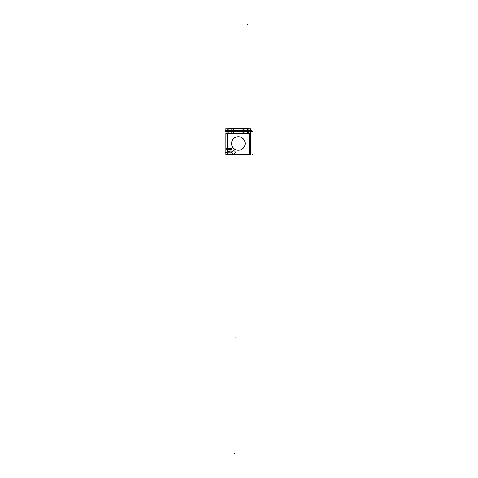<?xml version="1.0" encoding="UTF-8"?>
<svg xmlns="http://www.w3.org/2000/svg" width="478" height="478" viewBox="0 0 478 478"><rect width="100%" height="100%" fill="white"/><g stroke="black" fill="none" stroke-linecap="round" stroke-linejoin="round"><path stroke-width="0.72" d="M250.657 131.498L250.669 133.446L250.657 131.498M248.805 133.446L248.805 131.432L248.805 133.446M243.015 131.432L243.015 128.952M233.694 131.432L233.694 128.952M227.904 133.446L227.904 131.432L227.904 133.446M226.04 133.446L226.052 131.498L226.04 133.446M227.45 152.805L227.45 154.358L227.45 152.805M227.45 133.858L227.45 148.455L227.45 133.858M227.014 149.196L227.014 148.586L227.014 149.196M227.45 149.327L227.45 151.932L227.45 149.327M227.014 152.679L227.014 152.064L227.014 152.679M227.516 148.455L231.519 148.455L227.516 148.455M249.259 133.858L249.259 154.358L249.259 133.858M231.519 152.805L227.516 152.805L231.519 152.805M227.516 151.932L231.519 151.932L227.516 151.932M231.519 149.327L227.516 149.327L231.519 149.327M227.797 128.952L227.797 131.432M248.919 128.952L248.919 131.432M241.754 128.331L242.011 128.887M234.937 128.63L235.415 128.63A4.959 4.959 0 0 1 236.024 128.767A4.959 4.959 0 0 0 235.415 128.63L234.937 128.63M233.838 128.63A4.959 4.959 0 0 0 233.234 128.767A4.959 4.959 0 0 1 233.838 128.63L234.316 128.63L233.838 128.63M251.273 154.047L225.437 154.047M225.873 133.446L225.867 154.77L227.516 154.77L227.516 133.446L225.873 133.446L225.873 154.77M250.657 130.978L250.783 154.818M250.735 133.93L250.735 131.36M248.745 133.93L248.745 131.36M225.873 133.858L251.165 133.858M248.883 133.93L248.883 131.36L247.598 131.36L247.598 133.93M244.945 133.93L244.945 131.36L247.759 131.36L247.759 133.446M244.879 131.36L244.879 133.93M242.949 133.93L242.949 131.36L244.945 131.36M243.2 133.93L243.2 131.36L233.509 131.36L233.509 133.93M233.76 133.93L233.76 131.36L228.95 131.36L228.95 133.446M231.77 133.93L231.77 131.36M231.83 131.36L231.83 133.93M229.111 133.93L229.111 131.36L227.833 131.36L227.833 133.93M227.97 133.93L227.97 131.36M225.975 133.93L225.975 131.36M225.927 154.818L226.058 130.978M249.695 154.77L249.695 133.446L227.014 133.446L227.014 154.77L249.695 154.77M231.519 148.383L231.519 149.399M231.615 149.327L226.745 149.327L231.615 149.327L226.745 149.327L226.745 148.455L231.615 148.461L226.745 148.455M250.842 133.446L249.199 133.446L249.199 154.77L250.842 154.77L250.842 133.446L250.842 154.77M250.854 154.358L244.443 154.358M244.569 153.976L244.569 154.43M232.141 153.976L232.141 154.43M232.266 154.358L225.855 154.358M227.982 150.701A1.058 1.058 0 0 1 229.04 149.572A1.058 1.058 0 0 1 230.091 150.701M230.091 150.558A1.058 1.058 0 0 1 229.04 151.687A1.058 1.058 0 0 1 227.982 150.558M231.615 152.805L226.745 152.805L231.615 152.805L226.745 152.805L226.745 151.932L231.615 151.938L226.745 151.932M231.519 151.861L231.519 152.876M245.124 143.914A6.782 6.782 0 0 0 238.355 136.708A6.782 6.782 0 0 0 231.591 143.914M231.591 143.059A6.782 6.782 0 0 0 238.355 150.265A6.782 6.782 0 0 0 245.124 143.059M226.178 131.062L250.532 131.062M226.68 130.996L226.387 131.498M250.03 130.996L250.323 131.498M250.209 131.438L250.729 131.432M252.689 131.432L225.532 131.432M226.5 131.438L225.98 131.432M232.147 152.47A1.554 1.554 0 0 1 233.694 150.815A1.554 1.554 0 0 1 235.248 152.47M235.248 152.273A1.554 1.554 0 0 1 233.694 153.922A1.554 1.554 0 0 1 232.147 152.273M251.279 130.5L225.437 130.5L251.279 130.5M225.933 130.44L225.933 131.498M227.845 131.498L227.845 130.44L225.879 130.44L225.879 131.498L227.845 131.498M229.099 131.498L229.099 130.44L227.731 130.44L227.731 131.498L229.099 131.498M228.95 131.498L228.95 130.44L231.782 130.44L231.782 131.498L228.95 131.498M231.83 131.498L231.83 130.44M231.782 131.498L233.748 131.498L233.748 130.44L231.782 130.44M243.2 130.44L243.2 131.498L233.509 131.498L233.509 130.44L243.2 130.44M244.933 131.498L244.933 130.44L242.961 130.44L242.961 131.498L247.759 131.498L247.759 130.44L244.933 130.44M244.879 131.498L244.879 130.44M248.978 131.498L248.978 130.44L247.616 130.44L247.616 131.498L248.978 131.498M250.831 131.498L250.831 130.44L248.865 130.44L248.865 131.498L250.831 131.498M250.783 130.44L250.783 131.498M225.437 128.952L251.279 128.952M250.783 130.566L250.783 128.887M248.865 128.887L248.865 130.566L250.831 130.566L250.831 128.887L248.865 128.887M247.616 128.887L247.616 130.566L248.978 130.566L248.978 128.887L247.616 128.887M247.759 128.887L247.759 130.566L244.933 130.566L244.933 128.887L247.759 128.887M244.879 128.887L244.879 130.566M244.933 128.887L242.961 128.887L242.961 130.566L244.933 130.566M233.509 130.566L233.509 128.887L243.2 128.887L243.2 130.566L233.509 130.566M231.782 128.887L231.782 130.566L233.748 130.566L233.748 128.887L228.95 128.887L228.95 130.566L231.782 130.566M231.83 128.887L231.83 130.566M227.731 128.887L227.731 130.566L229.099 130.566L229.099 128.887L227.731 128.887M225.879 128.887L225.879 130.566L227.845 130.566L227.845 128.887L225.879 128.887M225.933 130.566L225.933 128.887M228.054 128.982L229.237 128.295M248.656 128.982L247.479 128.295M241.94 128.982L241.348 128.295M227.946 128.982L228.538 128.295L234.519 128.295L234.519 128.982L234.519 128.295L248.172 128.295L248.763 128.982M242.191 128.982L242.191 128.295M234.776 128.982L235.367 128.295M228.813 128.331L247.897 128.331M236.042 128.6L235.003 128.6M234.937 128.887L235.445 128.606M234.316 128.887L233.814 128.606M233.21 128.6L234.25 128.6M246.744 128.361L246.11 128.361M230.605 128.361L246.744 128.235M230.605 128.235L246.11 128.235M247.676 128.952L247.676 131.36M229.04 131.36L229.04 129.879M245.059 143.484A6.704 6.704 0 0 0 238.301 136.78A6.704 6.704 0 0 0 231.651 143.597A6.704 6.704 0 0 0 238.408 150.194A6.704 6.704 0 0 0 245.059 143.376A6.704 6.704 0 0 0 238.301 136.78A6.704 6.704 0 0 0 231.651 143.597A6.704 6.704 0 0 0 238.408 150.194A6.704 6.704 0 0 0 245.059 143.484M225.933 148.891L225.311 148.891M247.676 23.9L247.676 24.521L247.676 23.9M229.04 23.9L229.04 24.521L229.04 23.9M229.04 133.446L229.04 131.121M225.933 152.368L225.311 152.368M247.676 130.984L247.676 129.879M225.909 131.498L225.616 130.996M247.676 131.498L247.676 130.996M250.831 131.45L251.093 130.996M242.083 454.1L242.083 453.479L242.083 454.1M235.869 337.617L235.869 336.996L235.869 337.617M234.626 454.1L234.626 453.479L234.626 454.1M252.527 154.047L252.527 154.669M229.04 131.498L229.04 130.44L229.04 131.498M247.676 131.432L247.676 131.121M247.676 128.887L247.676 130.566L247.676 128.887M229.04 128.887L229.04 130.566L229.04 128.887M245.811 128.235L245.811 127.71L245.811 128.235M230.898 128.235L230.898 127.71L230.898 128.235M229.04 131.432L229.04 128.952M236.957 129.138L236.024 128.755M233.21 128.761L232.84 128.887L233.21 128.761M236.419 128.887L236.042 128.761"/></g></svg>
